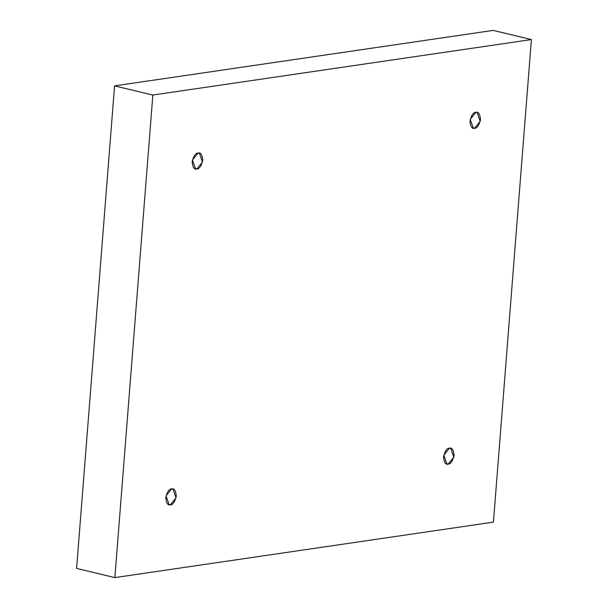 <?xml version="1.0" encoding="UTF-8"?>
<svg xmlns="http://www.w3.org/2000/svg" width="608" height="608" viewBox="0 0 608 608"><rect width="100%" height="100%" fill="white"/><g stroke="black" fill="none" stroke-linecap="round" stroke-linejoin="round"><path stroke-width="0.91" d="M448.18 464.102L453.819 457.125L450.695 448.248L449.434 448.195C451.957 447.382 453.507 449.768 454.077 455.377C452.603 461.282 450.634 464.193 448.18 464.102C445.649 464.922 444.098 462.528 443.528 456.92C445.003 451.014 446.971 448.111 449.434 448.195L443.794 455.172L446.91 464.056L448.18 464.102L445.763 463.524M474.612 128.258L480.244 121.281L477.128 112.404L475.859 112.351C478.39 111.53 479.94 113.924 480.51 119.533C479.036 125.438 477.067 128.341 474.612 128.258C472.082 129.078 470.531 126.684 469.961 121.076C471.436 115.17 473.404 112.26 475.859 112.351L470.227 119.328L473.343 128.204L474.612 128.258L472.196 127.68M196.84 168.963L202.479 161.986L199.356 153.11L198.094 153.056C200.617 152.243 202.168 154.637 202.738 160.238C201.263 166.144 199.295 169.054 196.84 168.963C194.309 169.784 192.759 167.39 192.189 161.789C193.663 155.884 195.632 152.973 198.094 153.056L192.455 160.033L195.571 168.918L196.84 168.963L194.423 168.386M170.407 504.815L176.046 497.83L172.923 488.954L171.661 488.9C174.184 488.087 175.735 490.481 176.305 496.082C174.83 501.988 172.862 504.898 170.407 504.815C167.876 505.628 166.326 503.234 165.756 497.633C167.238 491.728 169.199 488.817 171.661 488.9L166.022 495.885L169.138 504.762L170.407 504.815L167.99 504.237M531.407 39.566L493.43 522.12L114.859 577.6L76.593 568.434L114.859 577.6L152.844 95.046L114.57 85.88L76.593 568.434L114.57 85.88L152.844 95.046L531.407 39.566L493.141 30.4L531.407 39.566L152.844 95.046L114.859 577.6L493.43 522.12L531.407 39.566M493.141 30.4L114.57 85.88L493.141 30.4"/></g></svg>
